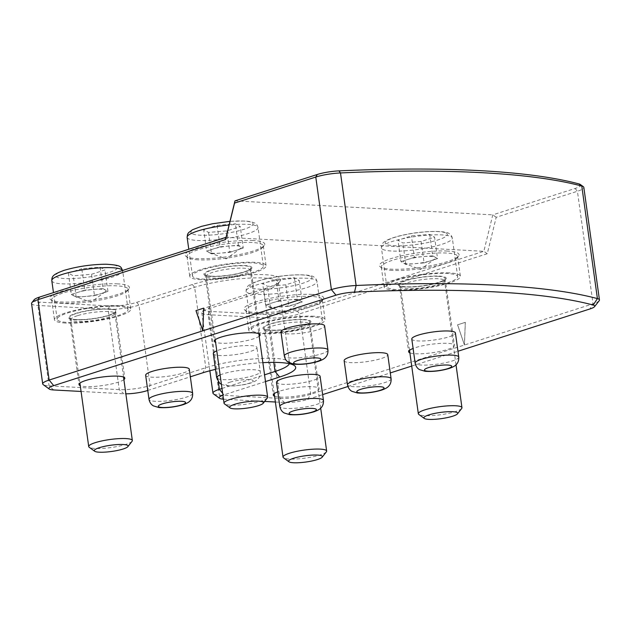 <?xml version="1.0" encoding="UTF-8"?>
<svg xmlns="http://www.w3.org/2000/svg" width="631" height="631" viewBox="0 0 631 631"><rect width="100%" height="100%" fill="white"/><g stroke="black" fill="none" stroke-linecap="round" stroke-linejoin="round"><path stroke-width="0.47" stroke-dasharray="3.15 2.37" d="M217.103 225.346L220.085 246.784L238.384 245.262L240.813 246.65A16.572 3.045 -7.9 0 1 240.608 248.385A16.572 3.045 -7.9 0 1 236.522 250.191A16.572 3.045 -7.9 0 1 220.653 253.11A16.572 3.045 -7.9 0 1 209.555 252.7A16.572 3.045 -7.9 0 1 209.074 252.479L206.645 251.091L203.671 229.652L217.103 225.346L235.41 223.816L240.269 226.6L226.829 230.907L208.53 232.429L203.671 229.652M267.37 397.948A22.022 4.054 -7.9 0 1 246.895 404.108A22.022 4.054 -7.9 0 1 224.754 404.045A22.022 4.054 -7.9 0 1 224.518 403.895M193.654 277.301A35.786 6.586 -7.9 0 1 192.479 275.921A35.786 6.586 -7.9 0 1 222.885 265.099A35.786 6.586 -7.9 0 1 262.188 264.704A35.786 6.586 -7.9 0 1 263.364 266.085A35.786 6.586 -7.9 0 1 232.949 276.906A35.786 6.586 -7.9 0 1 193.654 277.301M220.085 246.784L206.645 251.091M208.53 232.429L211.503 253.867L209.074 252.479A16.572 3.045 -7.9 0 1 213.365 248.937A16.572 3.045 -7.9 0 1 229.234 246.019A16.572 3.045 -7.9 0 1 240.813 246.65L243.243 248.038L240.269 226.6M211.503 253.867L229.81 252.345L226.829 230.907M229.81 252.345L243.243 248.038M238.384 245.262L235.41 223.816M289.384 363.701A49.541 9.11 172.1 0 0 289.503 362.77A49.541 9.11 172.1 0 0 288.399 361.2A49.541 9.11 172.1 0 0 275.219 358.432A49.541 9.11 172.1 0 0 205.801 367.699L150.123 385.541A22.022 4.054 -7.9 0 1 119.267 389.658L49.052 385.849A22.022 4.054 -7.9 0 1 43.192 384.618M31.55 303.527A22.022 4.054 172.1 0 0 37.899 305.451L108.114 309.269A22.022 4.054 172.1 0 0 138.97 305.144L194.64 287.302A49.541 9.11 -7.9 0 1 264.066 278.034A49.541 9.11 -7.9 0 1 278.342 282.38A49.541 9.11 -7.9 0 1 277.711 284.187A49.541 9.11 -7.9 0 1 263.9 291.065L208.23 308.906A22.022 4.054 172.1 0 0 202.086 311.966A22.022 4.054 172.1 0 0 201.81 312.771A22.022 4.054 172.1 0 0 208.151 314.695L268.751 317.985A22.022 4.054 172.1 0 0 299.607 313.867L487.266 253.733L496.195 217.285L577.412 191.256A22.022 4.054 172.1 0 0 583.833 187.399M312.156 294.432A40.187 7.391 172.1 0 0 264.902 299.473A40.187 7.391 172.1 0 0 245.017 310.271A40.187 7.391 172.1 0 0 255.713 312.519A40.187 7.391 172.1 0 0 296.081 308.953A40.187 7.391 172.1 0 0 323.222 299.417A40.187 7.391 172.1 0 0 312.156 294.432M257.093 313.757A38.538 7.091 -7.9 0 1 246.847 311.604A38.538 7.091 -7.9 0 1 245.987 310.381A38.538 7.091 -7.9 0 1 269.137 300.522A38.538 7.091 -7.9 0 1 311.217 296.412A38.538 7.091 -7.9 0 1 322.323 299.788A38.538 7.091 -7.9 0 1 321.834 301.192A38.538 7.091 -7.9 0 1 295.805 310.334A38.538 7.091 -7.9 0 1 257.093 313.757M447.474 251.067A40.187 7.391 172.1 0 0 400.212 256.107A40.187 7.391 172.1 0 0 380.335 266.913A40.187 7.391 172.1 0 0 391.023 269.161A40.187 7.391 172.1 0 0 431.399 265.588A40.187 7.391 172.1 0 0 458.54 256.06A40.187 7.391 172.1 0 0 447.474 251.067M392.411 270.391A38.538 7.091 -7.9 0 1 382.157 268.238A38.538 7.091 -7.9 0 1 381.305 267.016A38.538 7.091 -7.9 0 1 404.455 257.156A38.538 7.091 -7.9 0 1 446.535 253.047A38.538 7.091 -7.9 0 1 457.641 256.423A38.538 7.091 -7.9 0 1 457.144 257.834A38.538 7.091 -7.9 0 1 431.123 266.976A38.538 7.091 -7.9 0 1 392.411 270.391M253.165 240.521A40.187 7.391 172.1 0 0 205.911 245.562A40.187 7.391 172.1 0 0 186.035 256.36A40.187 7.391 172.1 0 0 196.722 258.607A40.187 7.391 172.1 0 0 237.098 255.042A40.187 7.391 172.1 0 0 264.239 245.506A40.187 7.391 172.1 0 0 253.165 240.521M198.102 259.846A38.538 7.091 -7.9 0 1 187.857 257.693A38.538 7.091 -7.9 0 1 186.997 256.47A38.538 7.091 -7.9 0 1 210.147 246.611A38.538 7.091 -7.9 0 1 252.226 242.501A38.538 7.091 -7.9 0 1 263.332 245.877A38.538 7.091 -7.9 0 1 262.843 247.281A38.538 7.091 -7.9 0 1 236.822 256.423A38.538 7.091 -7.9 0 1 198.102 259.846M117.855 283.879A40.187 7.391 172.1 0 0 70.593 288.919A40.187 7.391 172.1 0 0 50.717 299.725A40.187 7.391 172.1 0 0 61.404 301.973A40.187 7.391 172.1 0 0 101.78 298.4A40.187 7.391 172.1 0 0 128.921 288.872A40.187 7.391 172.1 0 0 117.855 283.879M62.792 303.203A38.538 7.091 -7.9 0 1 52.539 301.05A38.538 7.091 -7.9 0 1 51.687 299.828A38.538 7.091 -7.9 0 1 74.837 289.968A38.538 7.091 -7.9 0 1 116.916 285.859A38.538 7.091 -7.9 0 1 128.022 289.235A38.538 7.091 -7.9 0 1 127.525 290.646A38.538 7.091 -7.9 0 1 101.504 299.788A38.538 7.091 -7.9 0 1 62.792 303.203M580.307 184.481A19.269 3.541 -7.9 0 1 575.117 188.472L492.779 214.855L483.851 251.304L297.311 311.083A19.269 3.541 -7.9 0 1 270.313 314.688L209.713 311.399A19.269 3.541 -7.9 0 1 204.405 309.009A19.269 3.541 -7.9 0 1 209.776 306.335L265.454 288.493A52.294 9.623 172.1 0 0 280.03 281.229A52.294 9.623 172.1 0 0 265.627 274.737A52.294 9.623 172.1 0 0 192.345 284.526L136.675 302.359A19.269 3.541 -7.9 0 1 109.676 305.964L39.461 302.154A19.269 3.541 -7.9 0 1 34.153 299.764M280.976 331.906A22.022 4.054 172.1 0 0 294.669 333.76A22.022 4.054 172.1 0 0 318.174 329.713A22.022 4.054 172.1 0 0 324.594 325.856M213.317 353.589A22.022 4.054 172.1 0 0 227.01 355.442A22.022 4.054 172.1 0 0 250.523 351.396A22.022 4.054 172.1 0 0 256.943 347.539A22.022 4.054 172.1 0 0 243.243 345.678A22.022 4.054 172.1 0 0 219.738 349.724A22.022 4.054 172.1 0 0 216.764 350.812M145.658 375.271A22.022 4.054 172.1 0 0 159.359 377.125A22.022 4.054 172.1 0 0 182.864 373.079A22.022 4.054 172.1 0 0 189.284 369.214M411.791 339.013A22.022 4.054 172.1 0 0 425.491 340.866A22.022 4.054 172.1 0 0 448.996 336.82A22.022 4.054 172.1 0 0 455.416 332.955M344.14 360.687A22.022 4.054 172.1 0 0 357.832 362.549A22.022 4.054 172.1 0 0 381.337 358.503A22.022 4.054 172.1 0 0 387.757 354.638M276.481 382.37A22.022 4.054 172.1 0 0 290.173 384.224A22.022 4.054 172.1 0 0 313.678 380.177A22.022 4.054 172.1 0 0 320.098 376.321M259.207 336.252A23.118 4.251 -7.9 0 1 220.976 343.201A23.118 4.251 -7.9 0 1 215.581 342.31M211.685 276.204A23.118 4.251 -7.9 0 1 205.02 274.177A23.118 4.251 -7.9 0 1 218.91 268.262A23.118 4.251 -7.9 0 1 244.158 265.801A23.118 4.251 -7.9 0 1 250.822 267.828A23.118 4.251 -7.9 0 1 236.933 273.744A23.118 4.251 -7.9 0 1 211.685 276.204M123.889 379.617A23.118 4.251 -7.9 0 1 85.666 386.566A23.118 4.251 -7.9 0 1 80.271 385.667M76.367 319.57A23.118 4.251 -7.9 0 1 69.702 317.543A23.118 4.251 -7.9 0 1 83.592 311.627A23.118 4.251 -7.9 0 1 108.84 309.158A23.118 4.251 -7.9 0 1 115.505 311.186A23.118 4.251 -7.9 0 1 101.615 317.101A23.118 4.251 -7.9 0 1 76.367 319.57M409.89 352.855A23.118 4.251 172.1 0 0 415.277 353.754A23.118 4.251 172.1 0 0 440.533 351.286A23.118 4.251 172.1 0 0 454.423 345.37A23.118 4.251 172.1 0 0 447.758 343.343A23.118 4.251 172.1 0 0 413.108 348.462M438.458 276.346A23.118 4.251 172.1 0 0 413.21 278.815A23.118 4.251 172.1 0 0 399.32 284.731A23.118 4.251 172.1 0 0 405.985 286.758A23.118 4.251 172.1 0 0 431.233 284.289A23.118 4.251 172.1 0 0 445.123 278.374A23.118 4.251 172.1 0 0 438.458 276.346M274.572 396.221A23.118 4.251 172.1 0 0 279.967 397.112A23.118 4.251 172.1 0 0 305.215 394.651A23.118 4.251 172.1 0 0 319.105 388.735A23.118 4.251 172.1 0 0 312.44 386.708A23.118 4.251 172.1 0 0 277.79 391.819M303.148 319.712A23.118 4.251 172.1 0 0 277.892 322.173A23.118 4.251 172.1 0 0 264.003 328.088A23.118 4.251 172.1 0 0 270.667 330.116A23.118 4.251 172.1 0 0 295.915 327.655A23.118 4.251 172.1 0 0 309.805 321.739A23.118 4.251 172.1 0 0 303.148 319.712M200.855 279.675A38.538 7.091 -7.9 0 1 189.75 276.299A38.538 7.091 -7.9 0 1 212.899 266.44A38.538 7.091 -7.9 0 1 254.979 262.33A38.538 7.091 -7.9 0 1 266.085 265.706A38.538 7.091 -7.9 0 1 242.935 275.566A38.538 7.091 -7.9 0 1 200.855 279.675M65.537 323.04A38.538 7.091 -7.9 0 1 54.432 319.665A38.538 7.091 -7.9 0 1 77.589 309.797A38.538 7.091 -7.9 0 1 119.669 305.696A38.538 7.091 -7.9 0 1 130.775 309.072A38.538 7.091 -7.9 0 1 107.625 318.931A38.538 7.091 -7.9 0 1 65.537 323.04M449.288 272.884A38.538 7.091 172.1 0 0 407.208 276.985A38.538 7.091 172.1 0 0 384.05 286.853A38.538 7.091 172.1 0 0 395.156 290.228A38.538 7.091 172.1 0 0 437.244 286.119A38.538 7.091 172.1 0 0 460.393 276.26A38.538 7.091 172.1 0 0 449.288 272.884M313.97 316.241A38.538 7.091 172.1 0 0 271.89 320.351A38.538 7.091 172.1 0 0 248.74 330.21A38.538 7.091 172.1 0 0 259.846 333.586A38.538 7.091 172.1 0 0 301.926 329.477A38.538 7.091 172.1 0 0 325.075 319.617A38.538 7.091 172.1 0 0 313.97 316.241M599.166 300.75A22.022 4.054 -7.9 0 1 593.03 303.811L310.76 394.265A22.022 4.054 -7.9 0 1 279.904 398.382L219.304 395.093A22.022 4.054 -7.9 0 1 213.452 393.862M496.195 217.285L492.779 214.855L234.992 200.863M464.44 345.015L457.601 324.815L465.331 322.338L464.44 345.015L457.562 324.815L465.331 322.338M221.986 388.467L264.555 374.822M223.477 399.186A16.516 3.037 172.1 0 0 223.918 399.21L264.641 401.426M275.376 402.01L284.518 402.507A16.516 3.037 172.1 0 0 307.66 399.415L322.638 394.612M347.902 386.519L390.297 372.929M411.72 366.067L457.956 351.254M81.068 391.457L123.881 393.783A16.516 3.037 172.1 0 0 125.861 393.831M147.764 390.455L190.333 376.81M215.51 369.364A55.047 10.128 -7.9 0 1 262.867 362.659M265.493 381.566L223.973 394.872A16.516 3.037 172.1 0 0 222.924 395.227M487.266 253.733L483.851 251.304L226.064 237.311M465.292 322.338L464.4 345.015M202.811 330.707L203.695 308.149M421.137 241.46L424.111 262.898L405.812 264.421L403.383 263.032A16.572 3.045 -7.9 0 1 407.665 259.483A16.572 3.045 -7.9 0 1 423.535 256.572A16.572 3.045 -7.9 0 1 435.114 257.196L437.551 258.592L434.57 237.153L421.137 241.46L402.838 242.982L397.972 240.198L411.412 235.891L429.711 234.369L434.57 237.153M461.671 408.494A22.022 4.054 -7.9 0 1 441.203 414.662A22.022 4.054 -7.9 0 1 419.055 414.591A22.022 4.054 -7.9 0 1 418.826 414.441M456.489 275.258A35.786 6.586 -7.9 0 1 457.664 276.638A35.786 6.586 -7.9 0 1 427.258 287.452A35.786 6.586 -7.9 0 1 387.955 287.846A35.786 6.586 -7.9 0 1 386.779 286.474A35.786 6.586 -7.9 0 1 417.186 275.652A35.786 6.586 -7.9 0 1 456.489 275.258M424.111 262.898L437.551 258.592M429.711 234.369L432.685 255.807L435.114 257.196A16.572 3.045 -7.9 0 1 434.909 258.939A16.572 3.045 -7.9 0 1 430.831 260.745A16.572 3.045 -7.9 0 1 414.961 263.655A16.572 3.045 -7.9 0 1 403.856 263.245A16.572 3.045 -7.9 0 1 403.383 263.032L400.945 261.636L397.972 240.198M432.685 255.807L414.386 257.33L411.412 235.891M414.386 257.33L400.945 261.636M405.812 264.421L402.838 242.982M285.819 284.818L288.793 306.256L270.494 307.778L268.065 306.39A16.572 3.045 -7.9 0 1 272.347 302.848A16.572 3.045 -7.9 0 1 288.217 299.93A16.572 3.045 -7.9 0 1 299.804 300.561L302.233 301.949L299.26 280.511L285.819 284.818L267.52 286.34L262.654 283.564L276.094 279.257L294.393 277.735L299.26 280.511M326.361 451.859A22.022 4.054 -7.9 0 1 305.885 458.027A22.022 4.054 -7.9 0 1 283.745 457.956A22.022 4.054 -7.9 0 1 283.508 457.806M321.171 318.616A35.786 6.586 -7.9 0 1 322.346 319.996A35.786 6.586 -7.9 0 1 291.94 330.818A35.786 6.586 -7.9 0 1 252.637 331.212A35.786 6.586 -7.9 0 1 251.461 329.832A35.786 6.586 -7.9 0 1 281.876 319.01A35.786 6.586 -7.9 0 1 321.171 318.616M288.793 306.256L302.233 301.949M294.393 277.735L297.367 299.173L299.804 300.561A16.572 3.045 -7.9 0 1 299.591 302.296A16.572 3.045 -7.9 0 1 295.513 304.103A16.572 3.045 -7.9 0 1 279.643 307.021A16.572 3.045 -7.9 0 1 268.538 306.611A16.572 3.045 -7.9 0 1 268.065 306.39L265.635 305.002L262.654 283.564M297.367 299.173L279.068 300.695L276.094 279.257M279.068 300.695L265.635 305.002M270.494 307.778L267.52 286.34M100.092 267.181L103.066 288.619L107.933 291.404L101.212 293.557A16.572 3.045 -7.9 0 1 85.343 296.467A16.572 3.045 -7.9 0 1 74.237 296.057A16.572 3.045 -7.9 0 1 73.764 295.844A16.572 3.045 -7.9 0 1 78.047 292.295L84.767 290.142L81.793 268.703L100.092 267.181L104.951 269.965L91.519 274.272L73.22 275.794L68.353 273.01L81.793 268.703M132.06 441.306A22.022 4.054 -7.9 0 1 125.916 444.366A22.022 4.054 -7.9 0 1 104.352 448.278A22.022 4.054 -7.9 0 1 89.208 447.253M67.596 313.008A35.786 6.586 -7.9 0 1 105.795 306.429A35.786 6.586 -7.9 0 1 128.046 309.442A35.786 6.586 -7.9 0 1 117.611 315.721A35.786 6.586 -7.9 0 1 79.419 322.299A35.786 6.586 -7.9 0 1 57.161 319.286A35.786 6.586 -7.9 0 1 67.596 313.008M103.066 288.619L84.767 290.142M68.353 273.01L71.327 294.448L78.047 292.295A16.572 3.045 -7.9 0 1 93.916 289.384A16.572 3.045 -7.9 0 1 105.495 290.008A16.572 3.045 -7.9 0 1 105.29 291.751A16.572 3.045 -7.9 0 1 101.212 293.557L94.492 295.71L91.519 274.272M71.327 294.448L76.193 297.233L73.22 275.794M76.193 297.233L94.492 295.71M107.933 291.404L104.951 269.965M187.123 237.335A35.786 6.586 172.1 0 0 188.298 238.707A35.786 6.586 172.1 0 0 227.602 238.313A35.786 6.586 172.1 0 0 258.008 227.499A35.786 6.586 172.1 0 0 256.833 226.119A35.786 6.586 172.1 0 0 229.077 225.015M191.919 233.644A31.376 5.774 -7.9 0 1 213.996 223.563A31.376 5.774 -7.9 0 1 252.021 222.609A31.376 5.774 -7.9 0 1 229.944 232.689A31.376 5.774 -7.9 0 1 191.919 233.644M251.114 266.739A24.223 4.456 -7.9 0 1 234.077 274.524A24.223 4.456 -7.9 0 1 204.72 275.266A24.223 4.456 -7.9 0 1 221.765 267.481A24.223 4.456 -7.9 0 1 251.114 266.739M207.126 277.017A22.022 4.054 172.1 0 0 231.317 276.78A22.022 4.054 172.1 0 0 250.026 270.123A22.022 4.054 172.1 0 0 249.308 269.271A22.022 4.054 172.1 0 0 225.117 269.516A22.022 4.054 172.1 0 0 206.408 276.173A22.022 4.054 172.1 0 0 207.126 277.017M265.454 288.493L263.9 291.065L273.791 362.375M327.946 349.976A22.022 4.054 -7.9 0 1 321.526 353.833A22.022 4.054 -7.9 0 1 298.021 357.88A22.022 4.054 -7.9 0 1 284.321 356.026M220.109 374.932A22.022 4.054 -7.9 0 1 223.082 373.844A22.022 4.054 -7.9 0 1 246.595 369.798A22.022 4.054 -7.9 0 1 260.287 371.651A22.022 4.054 -7.9 0 1 253.867 375.516A22.022 4.054 -7.9 0 1 230.362 379.562A22.022 4.054 -7.9 0 1 216.662 377.709M229.976 382.197A13.764 2.532 -7.9 0 1 249.253 379.625A13.764 2.532 -7.9 0 1 249.213 383.246A13.764 2.532 -7.9 0 1 229.929 385.817A13.764 2.532 -7.9 0 1 229.976 382.197M192.629 393.334A22.022 4.054 -7.9 0 1 186.208 397.199A22.022 4.054 -7.9 0 1 162.703 401.245A22.022 4.054 -7.9 0 1 149.011 399.391M458.761 357.075A22.022 4.054 -7.9 0 1 452.34 360.94A22.022 4.054 -7.9 0 1 428.835 364.986A22.022 4.054 -7.9 0 1 415.143 363.125M391.102 378.758A22.022 4.054 -7.9 0 1 384.681 382.615A22.022 4.054 -7.9 0 1 361.177 386.669A22.022 4.054 -7.9 0 1 347.484 384.807M323.451 400.44A22.022 4.054 -7.9 0 1 317.03 404.297A22.022 4.054 -7.9 0 1 293.518 408.344A22.022 4.054 -7.9 0 1 279.825 406.49M209.713 311.399L208.151 314.695L219.304 395.093L223.918 399.21M270.313 314.688L268.751 317.985L279.904 398.382L284.518 402.507M53.659 389.966L49.052 385.849L37.899 305.451L39.461 302.154M109.676 305.964L108.114 309.269L119.267 389.658L123.881 393.783M575.117 188.472L577.412 191.256L593.03 303.811L589.922 308.961M307.66 399.415L310.76 394.265L299.607 313.867L297.311 311.083M209.776 306.335L208.23 308.906L218.334 381.763M136.675 302.359L138.97 305.144L150.123 385.541L147.023 390.692M192.345 284.526L194.64 287.302L205.801 367.699L202.693 372.85M223.973 394.872L222.656 393.271M382.599 249.261A35.786 6.586 172.1 0 0 421.902 248.866A35.786 6.586 172.1 0 0 452.309 238.045A35.786 6.586 172.1 0 0 451.133 236.664A35.786 6.586 172.1 0 0 411.83 237.059A35.786 6.586 172.1 0 0 381.424 247.88A35.786 6.586 172.1 0 0 382.599 249.261M446.322 233.155A31.376 5.774 -7.9 0 1 424.245 243.235A31.376 5.774 -7.9 0 1 386.219 244.197A31.376 5.774 -7.9 0 1 408.296 234.117A31.376 5.774 -7.9 0 1 446.322 233.155M399.029 285.811A24.223 4.456 -7.9 0 1 416.066 278.034A24.223 4.456 -7.9 0 1 445.415 277.293A24.223 4.456 -7.9 0 1 428.378 285.078A24.223 4.456 -7.9 0 1 399.029 285.811M443.609 279.825A22.022 4.054 172.1 0 0 419.426 280.061A22.022 4.054 172.1 0 0 400.709 286.726A22.022 4.054 172.1 0 0 401.434 287.57A22.022 4.054 172.1 0 0 425.617 287.326A22.022 4.054 172.1 0 0 444.327 280.669A22.022 4.054 172.1 0 0 443.609 279.825M247.281 292.618A35.786 6.586 172.1 0 0 286.584 292.224A35.786 6.586 172.1 0 0 316.999 281.41A35.786 6.586 172.1 0 0 315.823 280.03A35.786 6.586 172.1 0 0 276.52 280.424A35.786 6.586 172.1 0 0 246.114 291.246A35.786 6.586 172.1 0 0 247.281 292.618M311.004 276.52A31.376 5.774 -7.9 0 1 288.935 286.6A31.376 5.774 -7.9 0 1 250.909 287.555A31.376 5.774 -7.9 0 1 272.986 277.474A31.376 5.774 -7.9 0 1 311.004 276.52M263.711 329.177A24.223 4.456 -7.9 0 1 280.748 321.392A24.223 4.456 -7.9 0 1 310.105 320.651A24.223 4.456 -7.9 0 1 293.06 328.435A24.223 4.456 -7.9 0 1 263.711 329.177M308.291 323.182A22.022 4.054 172.1 0 0 284.108 323.427A22.022 4.054 172.1 0 0 265.391 330.084A22.022 4.054 172.1 0 0 266.116 330.936A22.022 4.054 172.1 0 0 290.299 330.691A22.022 4.054 172.1 0 0 309.016 324.034A22.022 4.054 172.1 0 0 308.291 323.182M51.805 280.692A35.786 6.586 172.1 0 0 74.064 283.705A35.786 6.586 172.1 0 0 112.255 277.135A35.786 6.586 172.1 0 0 122.69 270.857A35.786 6.586 172.1 0 0 122.572 270.47M64.725 270.297A31.376 5.774 -7.9 0 1 108.69 264.428A31.376 5.774 -7.9 0 1 108.587 272.679A31.376 5.774 -7.9 0 1 64.614 278.547A31.376 5.774 -7.9 0 1 64.725 270.297M109.534 315.287A24.223 4.456 -7.9 0 1 75.594 319.814A24.223 4.456 -7.9 0 1 75.673 313.441A24.223 4.456 -7.9 0 1 109.613 308.914A24.223 4.456 -7.9 0 1 109.534 315.287M77.51 315.674A22.022 4.054 172.1 0 0 71.09 319.538A22.022 4.054 172.1 0 0 84.783 321.392A22.022 4.054 172.1 0 0 108.295 317.346A22.022 4.054 172.1 0 0 114.716 313.481A22.022 4.054 172.1 0 0 101.015 311.627A22.022 4.054 172.1 0 0 77.51 315.674M209.555 252.7L226.237 258.876L240.608 248.385M229.976 221.339L245.309 220.984L250.617 221.631L254.798 223.074C256.36 223.776 257.424 225.251 258.008 227.499L263.364 266.085M215.226 339.738L206.116 275.495C204.042 275.566 214.012 277.679 228.895 275.329C241.239 273.933 251.698 269.334 250.168 269.342L258.844 333.689M192.479 275.921L188.779 249.261M288.399 361.2L294.472 365.633M278.342 282.38L289.503 362.77M246.847 311.604L245.017 310.271M382.157 268.238L380.335 266.913M187.857 257.693L186.035 256.36M52.539 301.05L50.717 299.725M277.711 284.187L280.03 281.229M221.426 384.397L226.592 385.872L234.361 385.943L244.686 384.571L250.617 383.064C254.427 381.739 256.825 380.414 257.819 379.097C258.071 378.829 260.587 376.66 260.287 371.651L256.943 347.539M205.02 274.177L214.311 341.174M69.702 317.543L79.001 384.539M399.32 284.731L408.62 351.727M264.003 328.088L273.302 395.085M186.997 256.47L189.75 276.299M51.687 299.828L54.432 319.665M381.305 267.016L384.05 286.853M245.987 310.381L248.74 330.21M201.81 312.771L209.855 370.768M322.323 299.788L325.075 319.617M457.641 256.423L460.393 276.26M128.022 289.235L130.775 309.072M263.332 245.877L266.085 265.706M309.805 321.739L319.105 388.735M445.123 278.374L454.423 345.37M115.505 311.186L124.804 378.182M250.822 267.828L260.114 334.816M204.405 309.009L202.086 311.966M127.525 290.646L128.921 288.872M262.843 247.281L264.239 245.506M457.144 257.834L458.54 256.06M321.834 301.192L323.222 299.417M457.664 276.638L452.309 238.045C451.709 235.781 450.644 234.306 449.106 233.62C446.306 230.67 425.27 230.56 406.806 234.314C394.706 236.57 384.547 240.324 382.914 243.172C381.968 243.905 381.471 245.475 381.424 247.88L386.779 286.474M456.008 364.805L444.469 279.896C445.999 279.888 435.54 284.478 423.196 285.875C408.32 288.225 398.342 286.111 400.417 286.048L409.527 350.292M403.856 263.245L420.538 269.429L434.909 258.939M322.346 319.996L316.999 281.41C316.399 279.139 315.326 277.664 313.788 276.985C310.996 274.035 289.96 273.917 271.488 277.672C259.388 279.927 249.229 283.69 247.604 286.537C246.65 287.271 246.153 288.84 246.114 291.246L251.461 329.832M320.69 408.17L309.158 323.253C310.689 323.246 300.23 327.844 287.878 329.24C273.002 331.59 263.024 329.477 265.099 329.406L274.217 393.649M268.538 306.611L285.228 312.787L299.591 302.296M105.29 291.751L90.919 302.241L74.237 296.057M128.046 309.442L122.619 270.454M123.534 377.046L114.85 312.708L109.155 315.334C101.417 317.677 92.647 319.144 82.85 319.736C73.511 319.609 69.473 319.31 70.743 318.829L79.908 383.104M57.161 319.286L53.461 292.618"/><path stroke-width="0.95" d="M230.165 407.997A17.069 3.139 -7.9 0 1 229.992 407.878A17.069 3.139 -7.9 0 1 242.549 402.444A17.069 3.139 -7.9 0 1 262.851 401.994A17.069 3.139 -7.9 0 1 263.198 403.272A17.069 3.139 -7.9 0 1 247.328 408.052A17.069 3.139 -7.9 0 1 230.165 407.997M229.992 407.878L224.518 403.895A22.022 4.054 -7.9 0 1 224.029 403.193A22.022 4.054 -7.9 0 1 242.746 396.536A22.022 4.054 -7.9 0 1 266.929 396.3A22.022 4.054 -7.9 0 1 267.654 397.144A22.022 4.054 -7.9 0 1 267.37 397.948L263.198 403.272M599.45 299.946L583.833 187.399A22.022 4.054 172.1 0 0 583.344 186.697A22.022 4.054 172.1 0 0 581.79 186.042A509.201 93.672 172.1 0 0 482.313 172.705A509.201 93.672 172.1 0 0 340.495 172.941A22.022 4.054 172.1 0 0 315.776 177.051L234.558 203.079L225.63 239.528L37.97 299.662A22.022 4.054 172.1 0 0 31.834 302.722A22.022 4.054 172.1 0 0 31.55 303.527L42.703 383.916A22.022 4.054 -7.9 0 1 49.123 380.059L331.393 289.605A22.022 4.054 -7.9 0 1 356.113 285.496A509.201 93.672 -7.9 0 1 497.938 285.259A509.201 93.672 -7.9 0 1 597.407 298.597A22.022 4.054 -7.9 0 1 599.45 299.946A22.022 4.054 -7.9 0 1 599.166 300.75L594.528 306.666A16.516 3.037 172.1 0 0 593.211 305.049A503.704 92.654 172.1 0 0 494.814 291.861A503.704 92.654 172.1 0 0 354.527 292.09A16.516 3.037 172.1 0 0 335.984 295.174L53.714 385.628A16.516 3.037 172.1 0 0 49.265 389.043A16.516 3.037 172.1 0 0 53.659 389.966L81.068 391.457M31.834 302.722L34.153 299.764A19.269 3.541 -7.9 0 1 39.524 297.091L226.064 237.311L234.992 200.863L317.33 174.479A19.269 3.541 -7.9 0 1 338.957 170.883A506.448 93.159 -7.9 0 1 480.01 170.646A506.448 93.159 -7.9 0 1 578.942 183.913A19.269 3.541 -7.9 0 1 580.307 184.481L583.344 186.697M262.867 362.659A55.047 10.128 -7.9 0 1 279.833 362.549A55.047 10.128 -7.9 0 1 294.472 365.633A55.047 10.128 -7.9 0 1 279.643 377.03L265.493 381.566M264.555 374.822L275.053 371.462A49.541 9.11 172.1 0 0 289.384 363.701M324.594 325.856A22.022 4.054 172.1 0 0 310.902 324.003A22.022 4.054 172.1 0 0 287.397 328.049A22.022 4.054 172.1 0 0 280.976 331.906L284.321 356.026A22.022 4.054 -7.9 0 1 290.741 352.161A22.022 4.054 -7.9 0 1 314.246 348.115A22.022 4.054 -7.9 0 1 327.946 349.976L324.594 325.856M189.284 369.214A22.022 4.054 172.1 0 0 175.584 367.36A22.022 4.054 172.1 0 0 152.079 371.407A22.022 4.054 172.1 0 0 145.658 375.271L149.011 399.391A22.022 4.054 -7.9 0 1 155.431 395.527A22.022 4.054 -7.9 0 1 178.936 391.48A22.022 4.054 -7.9 0 1 192.629 393.334L189.284 369.214M455.416 332.955A22.022 4.054 172.1 0 0 441.724 331.101A22.022 4.054 172.1 0 0 418.211 335.148A22.022 4.054 172.1 0 0 411.791 339.013L415.143 363.125A22.022 4.054 -7.9 0 1 421.563 359.268A22.022 4.054 -7.9 0 1 445.068 355.221A22.022 4.054 -7.9 0 1 458.761 357.075L455.416 332.955M387.757 354.638A22.022 4.054 172.1 0 0 374.065 352.784A22.022 4.054 172.1 0 0 350.56 356.83A22.022 4.054 172.1 0 0 344.14 360.687L347.484 384.807A22.022 4.054 -7.9 0 1 353.904 380.95A22.022 4.054 -7.9 0 1 377.409 376.904A22.022 4.054 -7.9 0 1 391.102 378.758L387.757 354.638M320.098 376.321A22.022 4.054 172.1 0 0 306.406 374.467A22.022 4.054 172.1 0 0 282.901 378.513A22.022 4.054 172.1 0 0 276.481 382.37L279.825 406.49A22.022 4.054 -7.9 0 1 286.245 402.625A22.022 4.054 -7.9 0 1 309.75 398.579A22.022 4.054 -7.9 0 1 323.451 400.44L320.098 376.321M215.581 342.31A23.118 4.251 -7.9 0 1 214.311 341.174A23.118 4.251 -7.9 0 1 228.201 335.258A23.118 4.251 -7.9 0 1 253.457 332.797A23.118 4.251 -7.9 0 1 260.114 334.816A23.118 4.251 -7.9 0 1 259.207 336.252M80.271 385.667A23.118 4.251 -7.9 0 1 79.001 384.539A23.118 4.251 -7.9 0 1 92.891 378.624A23.118 4.251 -7.9 0 1 118.139 376.155A23.118 4.251 -7.9 0 1 124.804 378.182A23.118 4.251 -7.9 0 1 123.889 379.617M413.108 348.462A23.118 4.251 172.1 0 0 408.62 351.727A23.118 4.251 172.1 0 0 409.89 352.855M277.79 391.819A23.118 4.251 172.1 0 0 273.302 395.085A23.118 4.251 172.1 0 0 274.572 396.221M202.803 330.81L203.695 308.133L195.965 310.61L202.803 330.81M222.924 395.227A16.516 3.037 172.1 0 0 219.525 398.287L213.452 393.862A22.022 4.054 -7.9 0 1 212.962 393.16A22.022 4.054 -7.9 0 1 219.383 389.303L221.986 388.467M49.265 389.043L43.192 384.618A22.022 4.054 -7.9 0 1 42.703 383.916M234.992 200.863L234.558 203.079M264.641 401.426L275.376 402.01M322.638 394.612L347.902 386.519M390.297 372.929L411.72 366.067M457.956 351.254L589.922 308.961A16.516 3.037 172.1 0 0 594.528 306.666M125.861 393.831A16.516 3.037 172.1 0 0 147.023 390.692L147.764 390.455M190.333 376.81L202.693 372.85A55.047 10.128 -7.9 0 1 215.51 369.364M219.525 398.287A16.516 3.037 172.1 0 0 223.477 399.186M216.764 350.812A22.022 4.054 172.1 0 0 213.317 353.589L216.662 377.709A22.022 4.054 -7.9 0 1 220.109 374.932M225.63 239.528L226.064 237.311M203.695 308.149L195.965 310.61M196.004 310.61L202.811 330.707M457.159 412.54A17.069 3.139 -7.9 0 1 457.499 413.818A17.069 3.139 -7.9 0 1 441.629 418.598A17.069 3.139 -7.9 0 1 424.474 418.542A17.069 3.139 -7.9 0 1 424.292 418.432A17.069 3.139 -7.9 0 1 436.849 412.997A17.069 3.139 -7.9 0 1 457.159 412.54M424.292 418.432L418.826 414.441A22.022 4.054 -7.9 0 1 418.337 413.747A22.022 4.054 -7.9 0 1 437.046 407.09A22.022 4.054 -7.9 0 1 461.237 406.845A22.022 4.054 -7.9 0 1 461.955 407.689A22.022 4.054 -7.9 0 1 461.671 408.494L457.499 413.818M321.842 455.905A17.069 3.139 -7.9 0 1 322.189 457.183A17.069 3.139 -7.9 0 1 306.319 461.963A17.069 3.139 -7.9 0 1 289.156 461.908A17.069 3.139 -7.9 0 1 288.974 461.789A17.069 3.139 -7.9 0 1 301.539 456.355A17.069 3.139 -7.9 0 1 321.842 455.905M288.974 461.789L283.508 457.806A22.022 4.054 -7.9 0 1 283.019 457.104A22.022 4.054 -7.9 0 1 301.736 450.447A22.022 4.054 -7.9 0 1 325.919 450.211A22.022 4.054 -7.9 0 1 326.645 451.055A22.022 4.054 -7.9 0 1 326.361 451.859L322.189 457.183M99.272 447.71A17.069 3.139 -7.9 0 1 118.936 444.5A17.069 3.139 -7.9 0 1 127.88 446.63A17.069 3.139 -7.9 0 1 123.124 449.004A17.069 3.139 -7.9 0 1 106.41 452.033A17.069 3.139 -7.9 0 1 94.674 451.244A17.069 3.139 -7.9 0 1 99.272 447.71M94.674 451.244L89.208 447.253A22.022 4.054 -7.9 0 1 88.719 446.559A22.022 4.054 -7.9 0 1 95.139 442.694A22.022 4.054 -7.9 0 1 118.644 438.648A22.022 4.054 -7.9 0 1 132.336 440.501A22.022 4.054 -7.9 0 1 132.06 441.306L127.88 446.63M229.077 225.015A35.786 6.586 172.1 0 0 187.123 237.335L187.581 234.235L188.614 232.626L192.558 229.716L201.447 226.371L212.505 223.76L229.976 221.339M593.211 305.049L597.407 298.597L581.79 186.042L578.942 183.913M279.643 377.03L275.053 371.462L273.791 362.375M297.627 360.514A13.764 2.532 -7.9 0 1 316.912 357.943A13.764 2.532 -7.9 0 1 316.865 361.563A13.764 2.532 -7.9 0 1 297.587 364.134A13.764 2.532 -7.9 0 1 297.627 360.514M162.317 403.879A13.764 2.532 -7.9 0 1 181.602 401.3A13.764 2.532 -7.9 0 1 181.554 404.921A13.764 2.532 -7.9 0 1 162.27 407.5A13.764 2.532 -7.9 0 1 162.317 403.879M428.449 367.621A13.764 2.532 -7.9 0 1 447.734 365.041A13.764 2.532 -7.9 0 1 447.687 368.662A13.764 2.532 -7.9 0 1 428.402 371.241A13.764 2.532 -7.9 0 1 428.449 367.621M360.79 389.303A13.764 2.532 -7.9 0 1 380.075 386.724A13.764 2.532 -7.9 0 1 380.028 390.344A13.764 2.532 -7.9 0 1 360.743 392.916A13.764 2.532 -7.9 0 1 360.79 389.303M293.131 410.978A13.764 2.532 -7.9 0 1 312.416 408.407A13.764 2.532 -7.9 0 1 312.369 412.027A13.764 2.532 -7.9 0 1 293.084 414.599A13.764 2.532 -7.9 0 1 293.131 410.978M338.957 170.883L340.495 172.941L356.113 285.496L354.527 292.09M39.524 297.091L37.97 299.662L49.123 380.059L53.714 385.628M335.984 295.174L331.393 289.605L315.776 177.051L317.33 174.479M218.334 381.763L219.383 389.303L222.656 393.271M122.572 270.47A35.786 6.586 172.1 0 0 99.438 267.907A35.786 6.586 172.1 0 0 62.24 274.414A35.786 6.586 172.1 0 0 51.805 280.692C51.845 276.433 52.515 274.627 63.976 270.391C77.266 266.471 91.25 264.413 105.921 264.215C122.24 265.178 120.758 266.803 122.69 270.857M224.029 403.193L215.226 339.738M188.779 249.261L187.123 237.335M267.654 397.144L258.844 333.689M284.321 356.026C285.378 360.877 288.367 362.32 288.753 362.533L294.251 364.197C301.973 364.726 309.979 363.787 318.269 361.382C322.078 360.056 324.484 358.731 325.478 357.414C325.73 357.154 328.238 354.977 327.946 349.976M149.011 399.391C150.06 404.234 153.049 405.678 153.436 405.891L158.933 407.555C166.655 408.083 174.669 407.153 182.958 404.747C186.768 403.422 189.166 402.097 190.16 400.772C190.42 400.511 192.928 398.342 192.629 393.334M415.143 363.125C416.192 367.976 419.181 369.419 419.568 369.632L425.065 371.296C432.787 371.825 440.801 370.894 449.091 368.488C452.9 367.163 455.298 365.838 456.292 364.513C456.552 364.253 459.06 362.084 458.761 357.075M347.484 384.807C348.533 389.658 351.53 391.102 351.917 391.315L357.414 392.979C365.136 393.507 373.142 392.569 381.432 390.171C385.241 388.846 387.647 387.521 388.633 386.196C388.893 385.935 391.401 383.766 391.102 378.758M279.825 406.49C280.882 411.341 283.871 412.784 284.258 412.997L289.755 414.662C297.477 415.19 305.483 414.252 313.773 411.846C317.582 410.521 319.988 409.196 320.982 407.878C321.234 407.618 323.742 405.449 323.451 400.44M209.855 370.768L212.962 393.16M221.426 384.397L219.47 383.009L216.662 377.709M461.955 407.689L456.008 364.805M418.337 413.747L409.527 350.292M326.645 451.055L320.69 408.17M283.019 457.104L274.217 393.649M132.336 440.501L123.534 377.046M53.461 292.618L51.805 280.692M88.719 446.559L79.908 383.104"/></g></svg>
